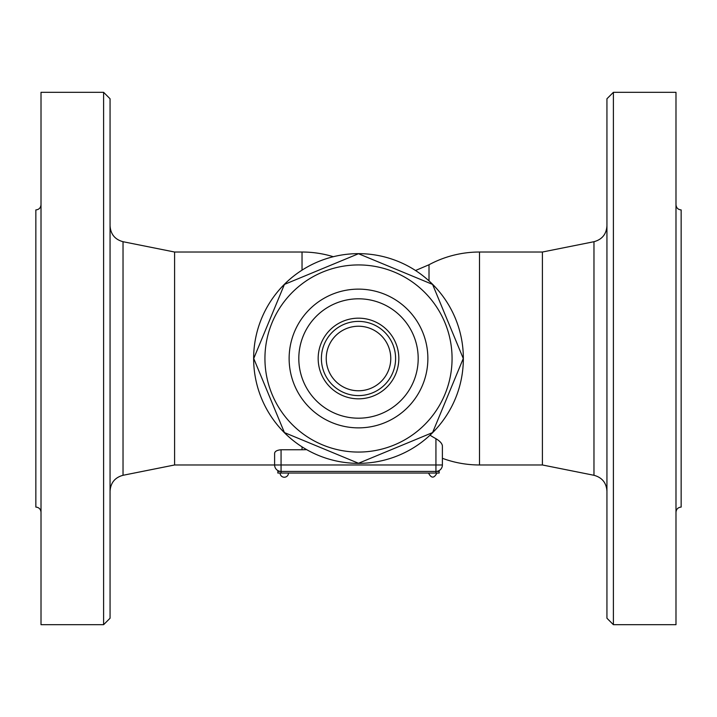 <?xml version="1.0" encoding="UTF-8"?>
<svg xmlns="http://www.w3.org/2000/svg" width="717" height="717" viewBox="0 0 717 717"><rect width="100%" height="100%" fill="white"/><g stroke="black" fill="none" stroke-linecap="round" stroke-linejoin="round"><path stroke-width="1.08" d="M253.639 358.5A104.861 104.861 0 0 1 410.931 267.692A104.861 104.861 0 0 1 410.931 449.308A104.861 104.861 0 0 1 253.639 358.5M432.584 284.416L463.272 358.5L432.584 432.584L358.5 463.272L284.416 432.584L253.728 358.5L284.416 284.416L358.5 253.728L432.584 284.416L463.272 358.5L432.584 432.584L358.5 463.272L284.416 432.584L253.728 358.5L284.416 284.416L358.5 253.728L432.584 284.416M452.068 358.5A93.569 93.569 0 0 0 311.716 277.47A93.569 93.569 0 0 0 311.716 439.53A93.569 93.569 0 0 0 452.068 358.5M427.87 358.5A69.37 69.37 0 0 1 323.815 418.576A69.37 69.37 0 0 1 323.815 298.424A69.37 69.37 0 0 1 427.87 358.5M418.19 358.5A59.69 59.69 0 0 1 328.655 410.196A59.69 59.69 0 0 1 328.655 306.804A59.69 59.69 0 0 1 418.19 358.5A59.69 59.69 0 0 1 358.5 418.19A59.69 59.69 0 0 1 298.81 358.5A59.69 59.69 0 0 1 358.5 298.81A59.69 59.69 0 0 1 418.19 358.5M333.288 256.713A106.474 106.474 0 0 0 302.036 252.025L174.59 252.025L174.59 464.974L274.611 464.974A6.453 6.453 0 0 0 281.064 471.428L281.064 464.974L274.611 464.974L274.611 453.341C274.835 451.334 276.986 450.142 281.064 449.756L302.036 449.756A91.256 91.256 0 0 0 306.643 449.64M281.064 473.041L281.064 471.428L277.837 471.428L277.837 473.041L439.163 473.041L439.163 471.428L435.936 471.428A6.453 6.453 0 0 0 442.389 464.974L442.389 445.777L442.389 464.974L435.936 464.974L435.936 471.428A6.453 6.453 0 0 0 442.389 464.974M281.064 471.428L435.936 471.428L435.936 473.041M430.021 435.183A91.256 91.256 0 0 0 435.936 438.696C439.871 441.054 442.022 443.411 442.389 445.777L442.389 458.297L442.389 445.777M441.107 442.954L440.507 442.246M110.059 358.5L110.059 98.767L103.606 92.314L103.606 624.686L110.059 618.233L110.059 358.5M103.606 92.314L41.012 92.314L41.012 624.686L103.606 624.686M41.012 512.243C40.699 509.115 38.978 507.394 35.85 507.08L35.85 209.92C38.978 209.606 40.699 207.885 41.012 204.757M415.528 270.506L429.008 264.752L429.008 280.885M442.389 458.297A106.474 106.474 0 0 0 479.494 464.974L479.494 252.025L542.411 252.025L542.411 464.974L593.972 475.29C602.038 477.486 606.367 482.765 606.941 491.109M606.941 358.5L606.941 618.233L613.394 624.686L613.394 92.314L606.941 98.767L606.941 358.5M613.394 624.686L675.988 624.686L675.988 92.314L613.394 92.314M675.988 204.757C676.301 207.885 678.022 209.606 681.15 209.92L681.15 507.08C678.022 507.394 676.301 509.115 675.988 512.243M318.169 358.5A40.331 40.331 0 0 0 378.666 393.427A40.331 40.331 0 0 0 378.666 323.573A40.331 40.331 0 0 0 318.169 358.5M321.395 358.5A37.105 37.105 0 0 0 377.052 390.631A37.105 37.105 0 0 0 377.052 326.369A37.105 37.105 0 0 0 321.395 358.5A37.105 37.105 0 0 0 377.052 390.631A37.105 37.105 0 0 0 377.052 326.369A37.105 37.105 0 0 0 321.395 358.5M302.036 446.861L302.036 449.756M302.036 252.025L302.036 270.139M435.936 438.696L435.936 464.974L281.064 464.974L281.064 449.756M174.59 464.974L123.028 475.29L123.028 241.71C114.962 239.514 110.633 234.235 110.059 225.891M542.411 252.025L593.972 241.71L593.972 475.29M326.235 358.5A32.265 32.265 0 0 0 374.632 386.445A32.265 32.265 0 0 0 374.632 330.555A32.265 32.265 0 0 0 326.235 358.5M436.904 473.041C434.108 478.454 431.311 478.454 428.515 473.041M280.096 473.041A4.194 4.194 0 0 0 284.291 477.235A4.194 4.194 0 0 0 288.485 473.041M174.59 252.025L123.028 241.71M123.028 475.29C114.962 477.486 110.633 482.765 110.059 491.109M479.494 252.025A106.474 106.474 0 0 0 429.008 264.752M479.494 464.974L542.411 464.974M593.972 241.71C602.038 239.514 606.367 234.235 606.941 225.891M390.765 358.5A32.265 32.265 0 0 0 342.368 330.555A32.265 32.265 0 0 0 342.368 386.445A32.265 32.265 0 0 0 390.765 358.5"/></g></svg>
